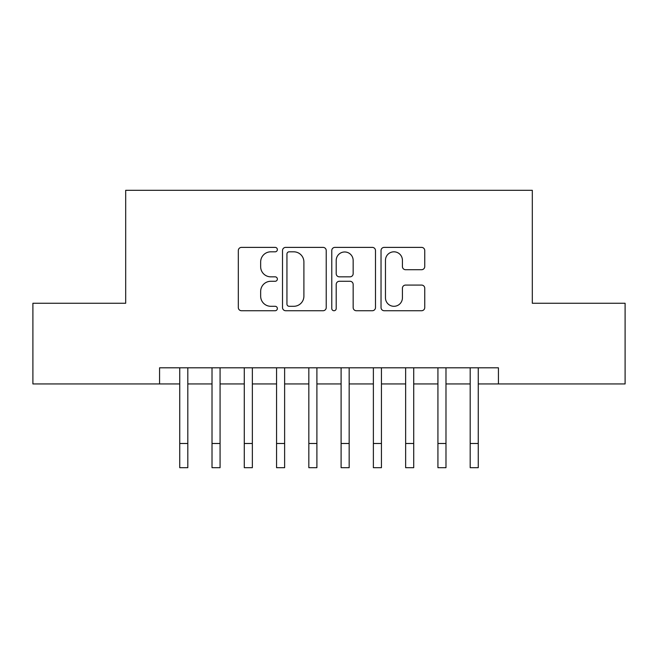 <?xml version="1.0" encoding="UTF-8"?>
<svg xmlns="http://www.w3.org/2000/svg" width="658" height="658" viewBox="0 0 658 658"><rect width="100%" height="100%" fill="white"/><g stroke="black" fill="none" stroke-linecap="round" stroke-linejoin="round"><path stroke-width="0.99" d="M277.363 249.596A2.221 2.221 0 0 0 275.151 247.383L241.494 247.383A3.167 3.167 0 0 0 238.319 250.55L238.319 307.566A3.167 3.167 0 0 0 241.494 310.732L275.151 310.732A2.221 2.221 0 0 0 277.363 308.52A2.221 2.221 0 0 0 275.151 306.299L270.792 306.299A10.133 10.133 0 0 1 260.658 296.166L260.658 291.412A10.133 10.133 0 0 1 270.792 281.279L275.151 281.279A2.221 2.221 0 0 0 277.363 279.058A2.221 2.221 0 0 0 275.151 276.837L270.792 276.837A10.133 10.133 0 0 1 260.658 266.704L260.658 261.95A10.133 10.133 0 0 1 270.792 251.817L275.151 251.817A2.221 2.221 0 0 0 277.363 249.596M421.581 269.714A3.167 3.167 0 0 0 424.747 266.548L424.747 250.55A3.167 3.167 0 0 0 421.581 247.383L384.198 247.383A3.167 3.167 0 0 0 381.031 250.55L381.031 307.566A3.167 3.167 0 0 0 384.198 310.732L421.581 310.732A3.167 3.167 0 0 0 424.747 307.566L424.747 288.245A3.167 3.167 0 0 0 421.581 285.079L405.583 285.079A3.167 3.167 0 0 0 402.416 288.245L402.416 297.827A8.472 8.472 0 0 1 393.936 306.299A8.472 8.472 0 0 1 385.465 297.827L385.465 260.288A8.472 8.472 0 0 1 393.936 251.817A8.472 8.472 0 0 1 402.416 260.288L402.416 266.548A3.167 3.167 0 0 0 405.583 269.714L421.581 269.714M159.573 383.943L32.9 383.943L32.9 303.264L125.686 303.264L125.686 190.31L532.314 190.31L532.314 303.264L625.1 303.264L625.1 383.943L498.427 383.943L498.427 367.806L159.573 367.806L159.573 383.943L179.741 383.943M326.228 250.55A3.167 3.167 0 0 0 323.062 247.383L285.679 247.383A3.167 3.167 0 0 0 282.512 250.55L282.512 307.566A3.167 3.167 0 0 0 285.679 310.732L323.062 310.732A3.167 3.167 0 0 0 326.228 307.566L326.228 250.55M334.938 247.383L372.321 247.383A3.167 3.167 0 0 1 375.488 250.55L375.488 307.566A3.167 3.167 0 0 1 372.321 310.732L356.323 310.732A3.167 3.167 0 0 1 353.157 307.566L353.157 284.445A3.167 3.167 0 0 0 349.99 281.279L339.372 281.279A3.167 3.167 0 0 0 336.205 284.445L336.205 308.52A2.221 2.221 0 0 1 333.993 310.732A2.221 2.221 0 0 1 331.772 308.52L331.772 250.55A3.167 3.167 0 0 1 334.938 247.383M187.81 383.943L212.016 383.943M220.076 383.943L244.282 383.943M252.351 383.943L276.557 383.943M284.626 383.943L308.832 383.943M316.901 383.943L341.099 383.943M349.168 383.943L373.374 383.943M381.443 383.943L405.649 383.943M413.718 383.943L437.924 383.943M445.984 383.943L470.19 383.943M478.259 383.943L498.427 383.943M289.166 251.817A2.221 2.221 0 0 0 286.946 254.029L286.946 304.086A2.221 2.221 0 0 0 289.166 306.299L293.756 306.299A10.133 10.133 0 0 0 303.897 296.166L303.897 261.95A10.133 10.133 0 0 0 293.756 251.817L289.166 251.817M353.157 260.445A8.472 8.472 0 0 0 344.677 251.973A8.472 8.472 0 0 0 336.205 260.445L336.205 273.67A3.167 3.167 0 0 0 339.372 276.837L349.99 276.837A3.167 3.167 0 0 0 353.157 273.67L353.157 260.445M179.741 443.484L187.81 443.484L187.81 467.69L179.741 467.69L179.741 367.806M187.81 443.484L187.81 367.806M212.016 443.484L220.076 443.484L220.076 467.69L212.016 467.69L212.016 367.806M220.076 443.484L220.076 367.806M244.282 443.484L252.351 443.484L252.351 467.69L244.282 467.69L244.282 367.806M252.351 443.484L252.351 367.806M276.557 443.484L284.626 443.484L284.626 467.69L276.557 467.69L276.557 367.806M284.626 443.484L284.626 367.806M308.832 443.484L316.901 443.484L316.901 467.69L308.832 467.69L308.832 367.806M316.901 443.484L316.901 367.806M341.099 443.484L349.168 443.484L349.168 467.69L341.099 467.69L341.099 367.806M349.168 443.484L349.168 367.806M373.374 443.484L381.443 443.484L381.443 467.69L373.374 467.69L373.374 367.806M381.443 443.484L381.443 367.806M405.649 443.484L413.718 443.484L413.718 467.69L405.649 467.69L405.649 367.806M413.718 443.484L413.718 367.806M437.924 443.484L445.984 443.484L445.984 467.69L437.924 467.69L437.924 367.806M445.984 443.484L445.984 367.806M470.19 443.484L478.259 443.484L478.259 467.69L470.19 467.69L470.19 367.806M478.259 443.484L478.259 367.806"/></g></svg>
